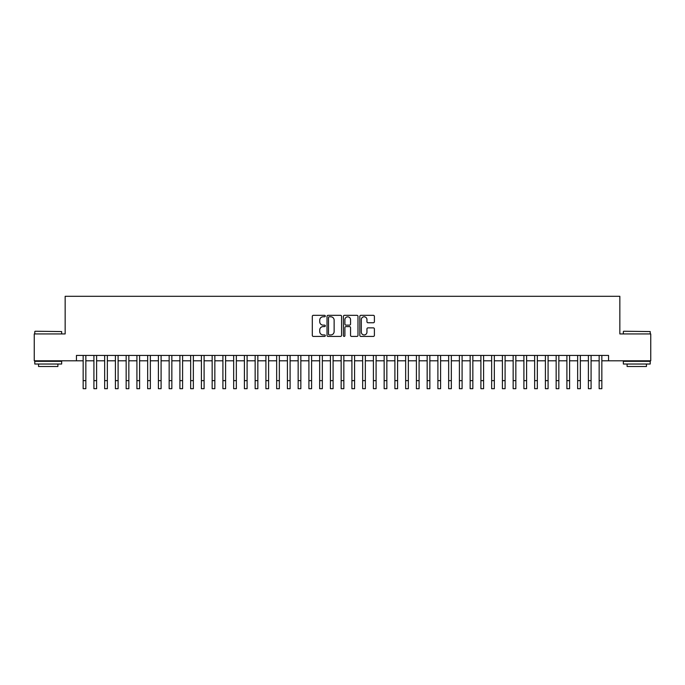 <?xml version="1.0" encoding="UTF-8"?>
<svg xmlns="http://www.w3.org/2000/svg" width="685" height="685" viewBox="0 0 685 685"><rect width="100%" height="100%" fill="white"/><g stroke="black" fill="none" stroke-linecap="round" stroke-linejoin="round"><path stroke-width="1.03" d="M325.298 316.05A0.736 0.736 0 0 0 324.562 315.314L313.353 315.314A1.053 1.053 0 0 0 312.3 316.367L312.3 335.359A1.053 1.053 0 0 0 313.353 336.421L324.562 336.421A0.736 0.736 0 0 0 325.298 335.676A0.736 0.736 0 0 0 324.562 334.939L323.115 334.939A3.374 3.374 0 0 1 319.732 331.566L319.732 329.982A3.374 3.374 0 0 1 323.115 326.599L324.562 326.599A0.736 0.736 0 0 0 325.298 325.863A0.736 0.736 0 0 0 324.562 325.127L323.115 325.127A3.374 3.374 0 0 1 319.732 321.753L319.732 320.169A3.374 3.374 0 0 1 323.115 316.787L324.562 316.787A0.736 0.736 0 0 0 325.298 316.05M373.334 322.755A1.053 1.053 0 0 0 374.395 321.693L374.395 316.367A1.053 1.053 0 0 0 373.334 315.314L360.884 315.314A1.053 1.053 0 0 0 359.83 316.367L359.83 335.359A1.053 1.053 0 0 0 360.884 336.421L373.334 336.421A1.053 1.053 0 0 0 374.395 335.359L374.395 328.928A1.053 1.053 0 0 0 373.334 327.867L368.008 327.867A1.053 1.053 0 0 0 366.954 328.928L366.954 332.114A2.826 2.826 0 0 1 364.129 334.939A2.826 2.826 0 0 1 361.312 332.114L361.312 319.612A2.826 2.826 0 0 1 364.129 316.787A2.826 2.826 0 0 1 366.954 319.612L366.954 321.693A1.053 1.053 0 0 0 368.008 322.755L373.334 322.755M76.446 360.798L34.25 360.798L34.25 333.929L65.152 333.929L65.152 296.305L619.848 296.305L619.848 333.929L650.75 333.929L650.75 360.798L608.554 360.798L608.554 355.429L76.446 355.429L76.446 360.798L83.159 360.798M341.575 316.367A1.053 1.053 0 0 0 340.522 315.314L328.072 315.314A1.053 1.053 0 0 0 327.019 316.367L327.019 335.359A1.053 1.053 0 0 0 328.072 336.421L340.522 336.421A1.053 1.053 0 0 0 341.575 335.359L341.575 316.367M344.478 315.314L356.928 315.314A1.053 1.053 0 0 1 357.981 316.367L357.981 335.359A1.053 1.053 0 0 1 356.928 336.421L351.602 336.421A1.053 1.053 0 0 1 350.549 335.359L350.549 327.661A1.053 1.053 0 0 0 349.487 326.599L345.959 326.599A1.053 1.053 0 0 0 344.897 327.661L344.897 335.676A0.736 0.736 0 0 1 344.161 336.421A0.736 0.736 0 0 1 343.425 335.676L343.425 316.367A1.053 1.053 0 0 1 344.478 315.314M85.848 360.798L93.913 360.798M96.602 360.798L104.659 360.798M107.348 360.798L115.414 360.798M118.103 360.798L126.16 360.798M128.848 360.798L136.914 360.798M139.594 360.798L147.66 360.798M150.349 360.798L158.406 360.798M161.095 360.798L169.161 360.798M171.849 360.798L179.907 360.798M182.595 360.798L190.661 360.798M193.35 360.798L201.407 360.798M204.096 360.798L212.162 360.798M214.85 360.798L222.908 360.798M225.596 360.798L233.662 360.798M236.342 360.798L244.408 360.798M247.097 360.798L255.154 360.798M257.843 360.798L265.908 360.798M268.597 360.798L276.654 360.798M279.343 360.798L287.409 360.798M290.097 360.798L298.155 360.798M300.843 360.798L308.909 360.798M311.598 360.798L319.655 360.798M322.344 360.798L330.41 360.798M333.09 360.798L341.156 360.798M343.844 360.798L351.91 360.798M354.59 360.798L362.656 360.798M365.345 360.798L373.402 360.798M376.091 360.798L384.157 360.798M386.845 360.798L394.902 360.798M397.591 360.798L405.657 360.798M408.346 360.798L416.403 360.798M419.092 360.798L427.157 360.798M429.846 360.798L437.903 360.798M440.592 360.798L448.658 360.798M451.338 360.798L459.404 360.798M462.092 360.798L470.15 360.798M472.838 360.798L480.904 360.798M483.593 360.798L491.65 360.798M494.339 360.798L502.405 360.798M505.093 360.798L513.151 360.798M515.839 360.798L523.905 360.798M526.594 360.798L534.651 360.798M537.34 360.798L545.406 360.798M548.086 360.798L556.151 360.798M558.84 360.798L566.897 360.798M569.586 360.798L577.652 360.798M580.341 360.798L588.398 360.798M591.087 360.798L599.152 360.798M601.841 360.798L608.554 360.798M329.228 316.787A0.736 0.736 0 0 0 328.492 317.532L328.492 334.203A0.736 0.736 0 0 0 329.228 334.939L330.761 334.939A3.374 3.374 0 0 0 334.134 331.566L334.134 320.169A3.374 3.374 0 0 0 330.761 316.787L329.228 316.787M350.549 319.664A2.826 2.826 0 0 0 347.723 316.847A2.826 2.826 0 0 0 344.897 319.664L344.897 324.074A1.053 1.053 0 0 0 345.959 325.127L349.487 325.127A1.053 1.053 0 0 0 350.549 324.074L350.549 319.664M83.159 380.637L85.848 380.637L85.848 388.695L83.159 388.695L83.159 355.429M85.848 380.637L85.848 355.429M35.106 331.24L61.659 331.566L35.106 331.24M48.224 364.026L34.789 364.026L34.789 361.337L61.659 361.337L61.659 364.026L48.224 364.026M57.9 364.026L57.9 366.501L38.548 366.501L38.548 364.026M623.658 331.24L650.211 331.566L623.658 331.24M636.776 364.026L623.341 364.026L623.341 361.337L650.211 361.337L650.211 364.026L636.776 364.026M646.452 364.026L646.452 366.501L627.1 366.501L627.1 364.026M93.913 380.637L96.602 380.637L96.602 388.695L93.913 388.695L93.913 355.429M96.602 380.637L96.602 355.429M104.659 380.637L107.348 380.637L107.348 388.695L104.659 388.695L104.659 355.429M107.348 380.637L107.348 355.429M115.414 380.637L118.103 380.637L118.103 388.695L115.414 388.695L115.414 355.429M118.103 380.637L118.103 355.429M126.16 380.637L128.848 380.637L128.848 388.695L126.16 388.695L126.16 355.429M128.848 380.637L128.848 355.429M136.914 380.637L139.594 380.637L139.594 388.695L136.914 388.695L136.914 355.429M139.594 380.637L139.594 355.429M147.66 380.637L150.349 380.637L150.349 388.695L147.66 388.695L147.66 355.429M150.349 380.637L150.349 355.429M158.406 380.637L161.095 380.637L161.095 388.695L158.406 388.695L158.406 355.429M161.095 380.637L161.095 355.429M169.161 380.637L171.849 380.637L171.849 388.695L169.161 388.695L169.161 355.429M171.849 380.637L171.849 355.429M179.907 380.637L182.595 380.637L182.595 388.695L179.907 388.695L179.907 355.429M182.595 380.637L182.595 355.429M190.661 380.637L193.35 380.637L193.35 388.695L190.661 388.695L190.661 355.429M193.35 380.637L193.35 355.429M201.407 380.637L204.096 380.637L204.096 388.695L201.407 388.695L201.407 355.429M204.096 380.637L204.096 355.429M212.162 380.637L214.85 380.637L214.85 388.695L212.162 388.695L212.162 355.429M214.85 380.637L214.85 355.429M222.908 380.637L225.596 380.637L225.596 388.695L222.908 388.695L222.908 355.429M225.596 380.637L225.596 355.429M233.662 380.637L236.342 380.637L236.342 388.695L233.662 388.695L233.662 355.429M236.342 380.637L236.342 355.429M244.408 380.637L247.097 380.637L247.097 388.695L244.408 388.695L244.408 355.429M247.097 380.637L247.097 355.429M255.154 380.637L257.843 380.637L257.843 388.695L255.154 388.695L255.154 355.429M257.843 380.637L257.843 355.429M265.908 380.637L268.597 380.637L268.597 388.695L265.908 388.695L265.908 355.429M268.597 380.637L268.597 355.429M276.654 380.637L279.343 380.637L279.343 388.695L276.654 388.695L276.654 355.429M279.343 380.637L279.343 355.429M287.409 380.637L290.097 380.637L290.097 388.695L287.409 388.695L287.409 355.429M290.097 380.637L290.097 355.429M298.155 380.637L300.843 380.637L300.843 388.695L298.155 388.695L298.155 355.429M300.843 380.637L300.843 355.429M308.909 380.637L311.598 380.637L311.598 388.695L308.909 388.695L308.909 355.429M311.598 380.637L311.598 355.429M319.655 380.637L322.344 380.637L322.344 388.695L319.655 388.695L319.655 355.429M322.344 380.637L322.344 355.429M330.41 380.637L333.09 380.637L333.09 388.695L330.41 388.695L330.41 355.429M333.09 380.637L333.09 355.429M341.156 380.637L343.844 380.637L343.844 388.695L341.156 388.695L341.156 355.429M343.844 380.637L343.844 355.429M351.91 380.637L354.59 380.637L354.59 388.695L351.91 388.695L351.91 355.429M354.59 380.637L354.59 355.429M362.656 380.637L365.345 380.637L365.345 388.695L362.656 388.695L362.656 355.429M365.345 380.637L365.345 355.429M373.402 380.637L376.091 380.637L376.091 388.695L373.402 388.695L373.402 355.429M376.091 380.637L376.091 355.429M384.157 380.637L386.845 380.637L386.845 388.695L384.157 388.695L384.157 355.429M386.845 380.637L386.845 355.429M394.902 380.637L397.591 380.637L397.591 388.695L394.902 388.695L394.902 355.429M397.591 380.637L397.591 355.429M405.657 380.637L408.346 380.637L408.346 388.695L405.657 388.695L405.657 355.429M408.346 380.637L408.346 355.429M416.403 380.637L419.092 380.637L419.092 388.695L416.403 388.695L416.403 355.429M419.092 380.637L419.092 355.429M427.157 380.637L429.846 380.637L429.846 388.695L427.157 388.695L427.157 355.429M429.846 380.637L429.846 355.429M437.903 380.637L440.592 380.637L440.592 388.695L437.903 388.695L437.903 355.429M440.592 380.637L440.592 355.429M448.658 380.637L451.338 380.637L451.338 388.695L448.658 388.695L448.658 355.429M451.338 380.637L451.338 355.429M459.404 380.637L462.092 380.637L462.092 388.695L459.404 388.695L459.404 355.429M462.092 380.637L462.092 355.429M470.15 380.637L472.838 380.637L472.838 388.695L470.15 388.695L470.15 355.429M472.838 380.637L472.838 355.429M480.904 380.637L483.593 380.637L483.593 388.695L480.904 388.695L480.904 355.429M483.593 380.637L483.593 355.429M491.65 380.637L494.339 380.637L494.339 388.695L491.65 388.695L491.65 355.429M494.339 380.637L494.339 355.429M502.405 380.637L505.093 380.637L505.093 388.695L502.405 388.695L502.405 355.429M505.093 380.637L505.093 355.429M513.151 380.637L515.839 380.637L515.839 388.695L513.151 388.695L513.151 355.429M515.839 380.637L515.839 355.429M523.905 380.637L526.594 380.637L526.594 388.695L523.905 388.695L523.905 355.429M526.594 380.637L526.594 355.429M534.651 380.637L537.34 380.637L537.34 388.695L534.651 388.695L534.651 355.429M537.34 380.637L537.34 355.429M545.406 380.637L548.086 380.637L548.086 388.695L545.406 388.695L545.406 355.429M548.086 380.637L548.086 355.429M556.151 380.637L558.84 380.637L558.84 388.695L556.151 388.695L556.151 355.429M558.84 380.637L558.84 355.429M566.897 380.637L569.586 380.637L569.586 388.695L566.897 388.695L566.897 355.429M569.586 380.637L569.586 355.429M577.652 380.637L580.341 380.637L580.341 388.695L577.652 388.695L577.652 355.429M580.341 380.637L580.341 355.429M588.398 380.637L591.087 380.637L591.087 388.695L588.398 388.695L588.398 355.429M591.087 380.637L591.087 355.429M599.152 380.637L601.841 380.637L601.841 388.695L599.152 388.695L599.152 355.429M601.841 380.637L601.841 355.429M34.789 333.929L34.789 331.566M40.912 361.337L40.912 360.798M55.536 361.337L55.536 360.798M61.659 333.929L61.659 331.566M623.341 333.929L623.341 331.566M629.464 361.337L629.464 360.798M644.088 361.337L644.088 360.798M650.211 333.929L650.211 331.566"/></g></svg>

